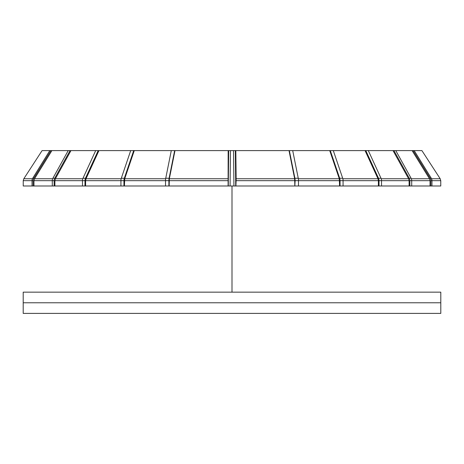 <?xml version="1.0" encoding="UTF-8"?>
<svg xmlns="http://www.w3.org/2000/svg" width="464" height="464" viewBox="0 0 464 464"><rect width="100%" height="100%" fill="white"/><g stroke="black" fill="none" stroke-linecap="round" stroke-linejoin="round"><path stroke-width="0.7" d="M23.2 292.163L440.8 292.163L440.8 302.777L23.2 302.777L23.2 292.163M23.2 313.397L440.8 313.397L440.8 302.777L23.2 302.777L23.2 313.397M33.124 180.67L23.241 180.67L23.815 178.744L23.241 180.67L23.235 185.994L32.033 185.994L32.033 180.67A4.425 4.205 -90 0 1 32.712 178.263L49.793 150.603L50.883 150.603L33.802 178.263A4.425 4.205 90 0 0 33.124 180.67L33.124 185.994L52.287 185.994L52.287 180.67A4.425 3.77 -90 0 1 52.896 178.263L68.214 150.603L70.064 150.603L54.746 178.263A4.425 3.77 90 0 0 54.137 180.67L54.137 185.994L120.93 185.994L120.93 180.67A4.425 2.314 -90 0 1 121.307 178.263L130.691 150.603L133.707 150.603L124.323 178.263A4.425 2.314 90 0 0 123.946 180.67L123.946 185.994L165.52 185.994L165.52 180.67A4.425 1.369 -90 0 1 165.741 178.263L171.291 150.603L174.655 150.603L169.105 178.263A4.425 1.369 90 0 0 168.884 180.67L168.884 185.994L228.097 185.994L228.172 150.603L228.682 150.603L228.276 185.994L230.069 185.994L228.097 185.994M32.033 185.994L33.124 185.994M50.883 150.603L51.898 150.603L34.516 178.744L33.971 180.67L33.971 185.994M52.287 185.994L54.137 185.994M70.064 150.603L70.969 150.603L55.384 178.744L54.897 180.67L54.897 185.994M133.707 150.603L134.264 150.603L124.712 178.744L124.416 185.994M120.93 185.994L123.946 185.994M174.655 150.603L174.986 150.603L169.337 178.744L169.163 185.994M165.52 185.994L168.884 185.994M294.663 178.744L236.147 178.744L235.828 150.603L235.318 150.603L235.724 185.994L233.931 185.994L294.837 185.994L294.663 178.744L289.014 150.603L292.709 150.603L298.259 178.263A4.425 1.369 90 0 1 298.48 180.67L298.48 185.994L339.584 185.994L339.288 178.744L329.736 150.603L333.309 150.603L342.693 178.263A4.425 2.314 90 0 1 343.07 180.67L343.07 185.994L378.386 185.994L378.386 180.67L377.986 178.744L365.064 150.603L333.309 150.603M294.837 185.994L295.116 180.67A4.425 1.369 -90 0 0 294.895 178.263L289.345 150.603M295.116 185.994L298.48 185.994M339.584 185.994L340.054 185.994L340.054 180.67A4.425 2.314 -90 0 0 339.677 178.263L330.293 150.603M340.054 185.994L343.07 185.994M378.386 185.994L409.103 185.994L409.103 180.67L408.616 178.744L393.031 150.603L395.786 150.603L411.104 178.263A4.425 3.77 90 0 1 411.713 180.67L411.713 185.994L430.029 185.994L430.029 180.67L429.484 178.744L412.102 150.603L414.207 150.603L431.288 178.263A4.425 4.205 90 0 1 431.967 180.67L431.967 185.994L440.765 185.994L440.759 180.67L440.185 178.744L421.915 150.603L414.207 150.603M409.103 185.994L409.863 185.994L409.863 180.67A4.425 3.77 -90 0 0 409.254 178.263L393.936 150.603M409.863 185.994L411.713 185.994M430.029 185.994L430.876 185.994L430.876 180.67A4.425 4.205 -90 0 0 430.198 178.263L413.117 150.603M430.876 185.994L431.967 185.994M70.969 150.603L98.188 150.603L85.486 178.263A4.425 3.126 90 0 0 84.982 180.67L84.982 185.994M32.451 178.744L23.815 178.744L42.085 150.603L49.793 150.603M51.898 150.603L68.214 150.603M130.691 150.603L98.936 150.603L86.014 178.744L85.614 180.67L85.614 185.994M174.986 150.603L228.172 150.603M235.828 150.603L289.014 150.603M292.709 150.603L329.736 150.603M236.147 178.744L236.112 180.67L294.837 180.67M235.903 185.994L236.112 180.67M379.018 185.994L379.018 180.67A4.425 3.126 -90 0 0 378.514 178.263L365.812 150.603L393.031 150.603M230.463 150.603L233.537 150.603L233.931 185.994L230.069 185.994L230.463 150.603L228.682 150.603M98.936 150.603L98.188 150.603M82.482 185.994L82.482 180.67A4.425 3.126 -90 0 1 82.986 178.263L95.683 150.603M368.317 150.603L381.014 178.263A4.425 3.126 90 0 1 381.518 180.67L381.518 185.994M365.812 150.603L365.064 150.603M134.264 150.603L171.291 150.603M235.318 150.603L233.537 150.603M395.786 150.603L412.102 150.603M232 292.163L232 185.994M33.802 178.263L32.712 178.263M54.746 178.263L52.896 178.263M33.971 180.67L54.137 180.67M124.323 178.263L121.307 178.263M85.614 180.67L123.946 180.67M169.105 178.263L165.741 178.263M124.416 180.67L168.884 180.67M298.259 178.263L294.895 178.263M295.116 180.67L339.584 180.67M342.693 178.263L339.677 178.263M340.054 180.67L378.386 180.67M411.104 178.263L409.254 178.263M409.863 180.67L430.029 180.67M431.288 178.263L430.198 178.263M430.876 180.67L440.759 180.67M82.789 178.744L55.384 178.744M52.664 178.744L34.516 178.744M54.897 180.67L84.982 180.67M169.163 180.67L227.888 180.67M121.162 178.744L86.014 178.744M227.853 178.744L169.337 178.744M377.986 178.744L342.838 178.744M339.288 178.744L298.34 178.744M440.185 178.744L431.549 178.744M408.616 178.744L381.211 178.744M379.018 180.67L409.103 180.67M429.484 178.744L411.336 178.744M85.486 178.263L82.986 178.263M381.014 178.263L378.514 178.263M165.66 178.744L124.712 178.744"/></g></svg>
